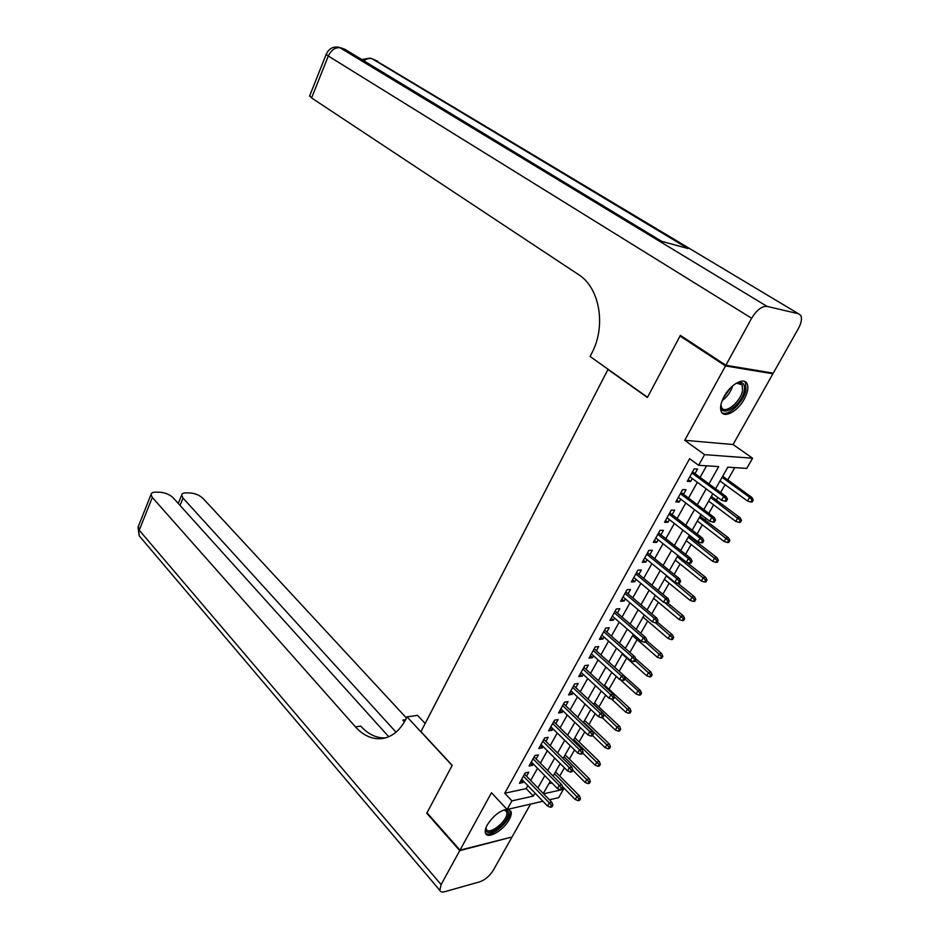 <?xml version="1.0" encoding="UTF-8"?>
<svg xmlns="http://www.w3.org/2000/svg" width="939" height="939" viewBox="0 0 939 939"><rect width="100%" height="100%" fill="white"/><g stroke="black" fill="none" stroke-linecap="round" stroke-linejoin="round"><path stroke-width="1.41" d="M506.943 809.265C499.595 810.78 493.045 816.003 487.271 824.935C485.416 828.386 484.806 831.109 485.475 833.104C487.306 839.748 503.515 830.475 509.149 819.724C511.062 816.226 511.685 813.456 510.992 811.413L507.976 809.277M744.24 399.181C747.784 392.561 748.712 387.373 747.033 383.605C744.028 376.903 730.483 384.403 724.11 396.469C720.647 403.031 719.744 408.148 721.375 411.822C724.427 418.63 737.866 411.094 744.24 399.181M562.426 788.373L563.412 789.37L558.682 797.645L549.397 799.782M608.085 369.262L420.965 731.634L452.211 765.32L427.022 812.787L460.004 850.147L512.037 836.989L530.558 804.101M771.459 372.853L772.914 373.781L725.495 365.94L684.719 440.309L704.59 454.64L752.573 458.232L746.763 468.397L727.819 467.176L715.588 488.796M684.719 440.309L733.066 444.523L772.914 373.781M733.066 444.523L752.573 458.232M559.726 776.025L564.398 767.785M569.363 759.052L574.539 749.944M579.105 741.892L584.786 731.88M588.953 724.544L595.15 713.605M598.906 706.997L605.643 695.118M608.977 689.249L616.266 676.409M619.165 671.303L626.7 658.016M629.893 652.394L637.123 639.647M640.762 633.25L647.675 621.066M651.76 613.871L658.345 602.263M662.887 594.258L669.143 583.236M674.155 574.41L680.071 563.987M685.564 554.315L691.127 544.514M693.851 539.714L694.273 538.963M697.102 533.962L702.313 524.807M705.025 520.018L705.975 518.351M708.792 513.363L713.628 504.853M716.34 500.088L717.819 497.482M720.636 492.517L725.084 484.665M727.784 479.911L734.756 467.622M607.592 369.191L647.405 397.49L680.036 336.021L681.902 336.373M680.036 336.021L725.495 365.94M526.533 776.224L528.763 772.21L525.206 772.926L519.467 783.267L523.023 782.527L523.68 781.33M536.169 758.912L538.423 754.862L534.878 755.543L529.056 766.001L532.613 765.297L533.329 764.017M545.923 741.399L548.188 737.326L544.655 737.948L538.775 748.524L542.319 747.878L543.082 746.493M555.782 723.687L558.059 719.579L554.538 720.154L548.587 730.859L552.12 730.249L552.942 728.781M565.748 705.776L568.06 701.633L564.539 702.161L558.529 712.983L562.05 712.431L562.919 710.858M575.842 687.665L578.166 683.486L574.656 683.956L568.576 694.907L572.086 694.402L573.013 692.736M586.042 669.331L588.389 665.117L584.891 665.54L578.741 676.608L582.239 676.162L583.225 674.39M596.371 650.786L598.73 646.548L595.244 646.901L589.023 658.11L592.509 657.711L593.554 655.833M606.817 632.029L609.2 627.745L605.725 628.05L599.422 639.389L602.897 639.048L604.012 637.065M617.381 613.05L619.787 608.73L616.324 608.977L609.951 620.444L613.413 620.163L614.587 618.073M628.074 593.835L630.503 589.481L627.052 589.669L620.597 601.277L624.059 601.054L625.28 598.847M638.896 574.398L641.337 570.008L637.91 570.137L631.384 581.887L634.823 581.722L636.114 579.398M649.847 554.738L652.312 550.301L648.896 550.36L642.288 562.25L645.715 562.156L647.077 559.714M660.927 534.819L663.427 530.347L660.023 530.347L653.333 542.39L656.737 542.355L658.169 539.796M672.148 514.678L674.66 510.159L671.279 510.1L664.507 522.284L667.899 522.307L669.39 519.619M683.51 494.278L686.045 489.724L682.676 489.595L675.822 501.919L679.202 502.013L680.763 499.208M548.834 783.725L552.026 783.044M708.968 483.914L718.711 466.601L698.651 465.31L689.613 458.725L504.724 793.232L526.157 788.619L527.824 785.626M530.688 780.509L537.519 768.278M540.383 763.161L547.331 750.742M550.184 745.636L557.25 732.995M560.09 727.889L567.273 715.049M570.114 709.954L577.426 696.891M580.267 691.808L587.685 678.521M590.525 673.451L598.073 659.929M600.901 654.87L608.589 641.126M611.406 636.079L619.224 622.099M622.029 617.064L629.987 602.85M632.792 597.826L640.868 583.365M643.673 578.354L651.901 563.635M654.683 558.646L663.051 543.681M665.833 538.704L674.343 523.469M677.113 518.516L685.775 503.022M688.545 498.069L697.348 482.306M700.107 477.388L706.562 465.826M695.001 473.632L697.56 469.031L694.203 468.831L687.266 481.32L690.635 481.472L692.266 478.538M542.918 801.26L507.13 809.477L491.473 792.751L460.004 850.147M507.13 809.477L511.931 800.861L533.34 796.084L535.03 793.091M504.724 793.232L511.931 800.861M698.651 465.31L704.59 454.64M543.587 793.795L563.412 789.37M712.795 493.75L703.827 509.607M701.01 514.584L692.196 530.171M689.379 535.16L680.716 550.477M677.888 555.477L669.378 570.536M666.537 575.56L658.169 590.349M655.328 595.385L647.1 609.939M644.248 614.975L636.161 629.283M633.297 634.341L625.351 648.391M622.487 653.462L614.669 667.277L640.41 690.435L641.548 693.123L640.222 693.322L639.166 695.142L640.492 694.942L641.548 693.123M611.805 672.359L604.117 685.951M601.242 691.045L593.683 704.403M590.807 709.497L583.377 722.631M580.49 727.748L573.189 740.66M570.29 745.777L563.107 758.477M560.207 763.607L553.153 776.095M550.242 781.225L543.305 793.502M537.918 787.95L544.808 775.696M547.695 770.567L554.703 758.113M557.59 752.984L564.715 740.319M567.59 735.202L574.844 722.314M577.708 717.22L585.091 704.109M587.955 699.015L595.455 685.693M598.307 680.611L605.937 667.054M608.789 661.983L616.547 648.192M619.388 643.133L627.287 629.107M630.128 624.059L638.144 609.798M640.985 604.763L649.142 590.244M651.971 585.232L660.281 570.466M663.098 565.454L671.549 550.442M674.355 545.442L682.946 530.159M685.752 525.183L694.496 509.642M697.29 504.677L706.187 488.855M526.157 788.619L533.34 796.084M688.193 479.665L690.635 481.472M676.784 500.182L679.202 502.013M665.516 520.452L667.899 522.307M654.389 540.477L656.737 542.355M643.391 560.266L645.715 562.156M632.534 579.809L634.823 581.722M621.794 599.129L624.059 601.054M611.183 618.226L613.413 620.163M600.702 637.088L602.897 639.048M590.338 655.739L592.509 657.711M580.091 674.179L582.239 676.162M569.961 692.395L572.086 694.402M559.949 710.412L562.05 712.431M550.054 728.218L552.12 730.249M540.265 745.824L542.319 747.878M530.594 763.243L532.613 765.297M521.028 780.45L523.023 782.527M726.164 499.09L724.967 501.203L726.293 501.238L727.49 499.137L726.164 499.09L723.711 496.461L721.563 500.252L689.825 476.73M691.902 472.986L723.711 496.461L726.105 496.543L692.548 471.812M727.49 499.137L726.105 496.543M721.563 500.252L724.967 501.203M750.86 501.966L752.116 502.001L753.301 499.959L752.045 499.912L750.86 501.966L747.514 501.039L749.639 497.353L751.904 497.435L722.701 476.226M752.045 499.912L749.639 497.353L722.079 477.317M747.514 501.039L720.013 480.968M751.904 497.435L753.301 499.959M735.624 383.605L736.082 383.394C742.503 381.046 745.237 383.499 744.298 390.741C741.681 406.352 718.652 419.721 721.07 404.028M720.976 405.132L721.598 407.456C724.767 414.803 740.707 401.892 742.538 390.589L742.127 384.884L736.657 383.135M721.997 412.749C728.371 416.728 743.958 401.798 745.989 389.838L745.484 382.736L744.404 381.363M485.897 828.621L486.038 827.552L486.273 829.02C488.21 836.003 506.79 821.965 506.907 813.514L506.696 811.683L504.196 809.888C507.142 809.618 508.551 810.885 508.422 813.69C508.163 824.09 484.806 839.701 485.897 828.621L485.897 828.621M485.557 833.316C490.78 838.034 509.936 821.778 510.077 812.599L509.525 809.723M725.859 365.271L773.266 373.147L798.408 328.497C801.413 322.887 802.199 318.544 800.756 315.457L798.502 313.767L767.034 306.372C761.822 306.091 756.693 310.046 751.634 318.251L725.859 365.271L680.376 335.364L647.523 397.279L590.103 356.491L591.875 353.005C606.383 325.798 599.634 287.58 578.494 274.564L311.584 97.949L309.706 95.743M751.634 318.251L328.298 56.011C331.49 49.521 335.786 46.833 341.197 47.959L344.707 49.192L661.772 241.37L688.064 248.542L372.184 58.793L377.713 61.27M459.734 850.64L426.764 813.268L452.117 765.496L407.033 716.868L405.613 719.661C399.603 730.953 391.622 737.279 381.68 738.629C372.055 739.463 363.323 735.554 355.458 726.88L152.318 497.447L139.254 530.218L441.107 884.608L459.734 850.64L511.462 837.13M426.764 813.268L427.351 813.139M407.033 716.868L417.573 715.377L425.156 723.488M396.023 732.162L183.011 498.093L181.638 495.146C181.873 493.621 183.398 492.869 186.215 492.881L190.183 492.975C195.335 493.421 199.655 495.264 203.141 498.527L406.446 718.018M404.463 721.786L402.808 720.084L404.427 721.845M441.107 884.608L439.828 890.36C440.45 891.956 442.046 892.414 444.617 891.733L479.935 881.756C485.228 879.796 489.689 875.934 493.339 870.183L511.767 837.459M388.746 736.728L173.257 497.893C169.783 494.571 165.37 492.682 160.017 492.236L155.897 492.13C152.904 492.118 151.273 492.916 151.015 494.536L152.318 497.447M385.26 737.948C376.234 738.148 368.053 734.204 360.729 726.117L355.458 726.88M714.227 520.042L713.03 522.119L714.368 522.131L715.553 520.053L714.227 520.042L711.797 517.412L709.661 521.157L678.345 497.377M680.399 493.679L711.797 517.412L714.192 517.448L681.08 492.447M715.553 520.053L714.192 517.448M709.661 521.157L713.03 522.119M702.419 540.723L701.257 542.777L702.595 542.765L703.769 540.711L702.419 540.723L700.013 538.106L697.912 541.803L667.007 517.765M669.038 514.114L700.013 538.106L702.431 538.082L669.765 512.823M703.769 540.711L702.431 538.082M697.912 541.803L701.257 542.777M690.775 561.158L689.613 563.189L690.963 563.142L692.125 561.123L690.775 561.158L688.393 558.529L686.315 562.191L655.809 537.918M657.816 534.314L688.393 558.529L690.822 558.47L658.568 532.953M692.125 561.123L690.822 558.47M686.315 562.191L689.613 563.189M679.261 581.335L678.122 583.342L679.472 583.272L680.622 581.276L679.261 581.335L676.902 578.717L674.848 582.321L644.753 557.825M646.736 554.256L676.902 578.717L679.343 578.6L647.523 552.848M680.622 581.276L679.343 578.6M674.848 582.321L678.122 583.342M739.075 522.342L740.343 522.354L741.517 520.335L740.249 520.323L739.075 522.342L735.765 521.403L737.866 517.753L740.143 517.788L711.316 496.355M740.249 520.323L710.67 497.506M735.765 521.403L708.628 501.121M740.143 517.788L741.517 520.335M727.432 542.472L728.711 542.46L729.873 540.465L728.594 540.477L727.432 542.472L724.157 541.51L726.234 537.918L728.523 537.894L700.071 516.25M728.594 540.477L699.391 517.459M724.157 541.51L697.372 521.028M728.523 537.894L729.873 540.465M715.941 562.367L717.22 562.32L718.358 560.348L717.079 560.383L715.941 562.367L712.689 561.381L714.743 557.825L717.044 557.766L688.956 535.899M717.079 560.383L688.24 537.178M712.689 561.381L686.245 540.7M717.044 557.766L718.358 560.348M704.579 582.016L705.87 581.945L706.997 579.997L705.705 580.056L704.579 582.016L701.363 581.018L703.393 577.508L705.705 577.391L686.761 562.32M705.705 580.056L677.23 556.651M701.363 581.018L675.258 560.137M705.705 577.391L706.997 579.997M667.899 601.277L666.76 603.249L668.122 603.155L669.261 601.183L667.899 601.277L665.551 598.659L663.533 602.216L633.825 577.497M635.773 573.964L665.551 598.659L668.005 598.495L636.595 572.497M669.261 601.183L668.005 598.495M663.533 602.216L666.76 603.249M693.346 601.429L694.649 601.336L695.764 599.411L694.473 599.493L693.346 601.429L690.165 600.42L692.172 596.946L694.496 596.793L677.852 583.26M694.473 599.493L666.338 575.912M690.165 600.42L664.389 579.351M694.496 596.793L695.764 599.411M656.666 620.961L655.551 622.921L656.913 622.803L658.028 620.843L656.666 620.961L654.342 618.343L652.347 621.864L623.026 596.922M624.951 593.448L654.342 618.343L656.807 618.144L625.808 591.922M658.028 620.843L656.807 618.144M652.347 621.864L655.551 622.921M682.254 620.609L683.557 620.503L684.66 618.59L683.357 618.707L682.254 620.609L679.108 619.587L681.08 616.16L683.428 615.961L668.016 603.167M683.357 618.707L664.824 602.638M679.108 619.587L653.65 598.343M683.428 615.961L684.66 618.59M645.574 640.421L644.471 642.346L645.844 642.206L646.948 640.281L645.574 640.421L643.274 637.804L641.29 641.278L612.345 616.125M614.259 612.686L643.274 637.804L645.75 637.558L615.139 611.113M646.948 640.281L645.75 637.558M641.29 641.278L644.471 642.346M671.291 639.576L672.606 639.436L673.697 637.558L672.383 637.687L671.291 639.576L668.169 638.532L670.129 635.14L672.477 634.905L657.335 622.064M672.383 637.687L655.727 622.909M668.169 638.532L643.039 617.111M672.477 634.905L673.697 637.558M634.611 659.636L633.52 661.549L634.893 661.385L635.985 659.471L634.611 659.636L632.334 657.03L630.374 660.469L601.805 635.104M603.695 631.712L632.334 657.03L634.811 656.737L604.599 630.081M635.985 659.471L634.811 656.737M630.374 660.469L633.52 661.549M660.457 658.309L661.772 658.157L662.852 656.291L661.537 656.443L660.457 658.309L657.37 657.265L659.307 653.908L661.666 653.638L646.713 640.691M661.537 656.443L645.809 642.206M657.37 657.265L632.557 635.668M661.666 653.638L662.852 656.291M623.778 678.627L622.698 680.517L624.083 680.329L625.163 678.439L623.778 678.627L621.524 676.021L619.587 679.425L591.382 653.861M593.248 650.504L621.524 676.021L624.012 675.693L594.176 648.826M625.163 678.439L624.012 675.693M619.587 679.425L622.698 680.517M649.753 676.831L651.067 676.655L652.136 674.812L650.821 674.988L649.753 676.831L646.689 675.763L648.603 672.453L650.973 672.136L635.586 658.556M650.821 674.988L635.292 660.68M646.689 675.763L622.181 654.002M650.973 672.136L652.136 674.812M613.073 697.395L612.005 699.262L613.402 699.05L614.458 697.184L613.073 697.395L610.843 694.79L608.93 698.146L581.077 672.406M582.919 669.084L610.843 694.79L613.343 694.426L583.882 667.347M614.458 697.184L613.343 694.426M608.93 698.146L612.005 699.262M639.166 695.142L636.137 694.062L638.027 690.787L624.881 678.932M640.222 693.322L638.027 690.787L640.41 690.435M636.137 694.062L620.21 679.636M602.498 715.941L601.441 717.783L602.838 717.549L603.894 715.706L602.498 715.941L600.279 713.347L598.389 716.657L570.889 690.728M572.72 687.442L600.279 713.347L602.791 712.936L573.706 685.658M603.894 715.706L602.791 712.936M598.389 716.657L601.441 717.783M628.707 713.241L630.034 713.018L631.078 711.222L629.74 711.433L628.707 713.241L625.703 712.149L627.569 708.91L629.963 708.511L604.552 685.177M629.74 711.433L614.247 696.644M625.703 712.149L611.571 699.109M629.963 708.511L631.078 711.222M592.039 734.275L591.007 736.094L592.403 735.836L593.448 734.016L592.039 734.275L589.845 731.681L587.978 734.955L560.829 708.839M562.625 705.6L589.845 731.681L592.368 731.235L563.646 703.769M593.448 734.016L592.368 731.235M587.978 734.955L591.007 736.094M618.355 731.129L619.693 730.882L620.726 729.11L619.388 729.345L618.355 731.129L615.385 730.026L617.228 726.821L619.634 726.399L594.54 702.9M619.388 729.345L603.002 713.476M615.385 730.026L602.239 717.654M619.634 726.399L620.726 729.11M581.711 752.385L580.689 754.181L582.086 753.911L583.119 752.116L581.711 752.385L579.539 749.792L577.696 753.031L550.876 726.751M552.66 723.546L579.539 749.792L582.063 749.31L553.705 721.668M583.119 752.116L582.063 749.31M577.696 753.031L580.689 754.181M608.132 748.817L609.47 748.547L610.491 746.798L609.153 747.057L608.132 748.817L605.186 747.702L607.017 744.533L609.423 744.064L584.633 720.424M609.153 747.057L583.635 722.185M605.186 747.702L592.556 735.577M609.423 744.064L610.491 746.798M571.499 770.285L570.489 772.069L571.898 771.776L572.907 769.992L571.499 770.285L569.339 767.703L567.52 770.907L541.028 744.451M542.801 741.282L569.339 767.703L571.874 767.186L543.869 739.357M572.907 769.992L571.874 767.186M567.52 770.907L570.489 772.069M598.026 766.306L599.364 766.024L600.373 764.287L599.035 764.557L598.026 766.306L595.103 765.168L596.911 762.045L599.328 761.541L574.832 737.749M599.035 764.557L573.811 739.556M595.103 765.168L582.626 752.984M599.328 761.541L600.373 764.287M561.405 787.985L560.407 789.746L561.815 789.429L562.825 787.68L561.405 787.985L559.268 785.403L557.473 788.572L531.31 761.963M533.047 758.818L559.268 785.403L561.815 784.851L534.138 756.857M562.825 787.68L561.815 784.851M557.473 788.572L560.407 789.746M588.025 783.596L589.375 783.29L590.373 781.577L589.023 781.87L588.025 783.596L585.126 782.457L586.922 779.358L589.34 778.83L565.149 754.886M589.023 781.87L564.093 756.728M585.126 782.457L572.802 770.191M589.34 778.83L590.373 781.577M551.428 805.486L550.442 807.223L551.85 806.894L552.848 805.157L551.428 805.486L549.303 802.904L547.531 806.038L521.685 779.264M523.41 776.166L549.303 802.904L551.862 802.317L524.525 774.159M552.848 805.157L551.862 802.317M547.531 806.038L550.442 807.223M578.142 800.685L579.492 800.368L580.478 798.666L579.128 798.983L578.142 800.685L575.267 799.535L577.039 796.472L579.469 795.908L555.559 771.835M579.128 798.983L554.491 773.724M575.267 799.535L562.402 786.506M579.469 795.908L580.478 798.666M732.796 385.729C730.824 391.821 727.267 396.821 722.103 400.718M723.194 398.23L730.765 387.607M798.502 313.767L373.675 59.321M326.303 54.028L326.185 54.333C328.803 48.546 333.169 46.211 339.261 47.302L767.034 306.372M309.553 96.142L326.185 54.333L328.298 56.011L311.584 97.949M342.852 48.546L347.09 50.636M363.921 60.835C366.726 58.629 369.485 57.948 372.184 58.793L370.236 58.136L361.761 59.521M402.808 720.084L405.601 719.685M183.011 498.093L180.03 505.393M140.615 537.484L139.172 535.782L138.444 526.122M739.122 382.889L742.127 384.884M505.346 810.228L506.696 811.683M383.605 738.336L381.68 738.629M181.638 495.146L178.257 503.433M151.015 494.536L138.01 527.237L139.172 535.782L439.828 890.36"/></g></svg>
